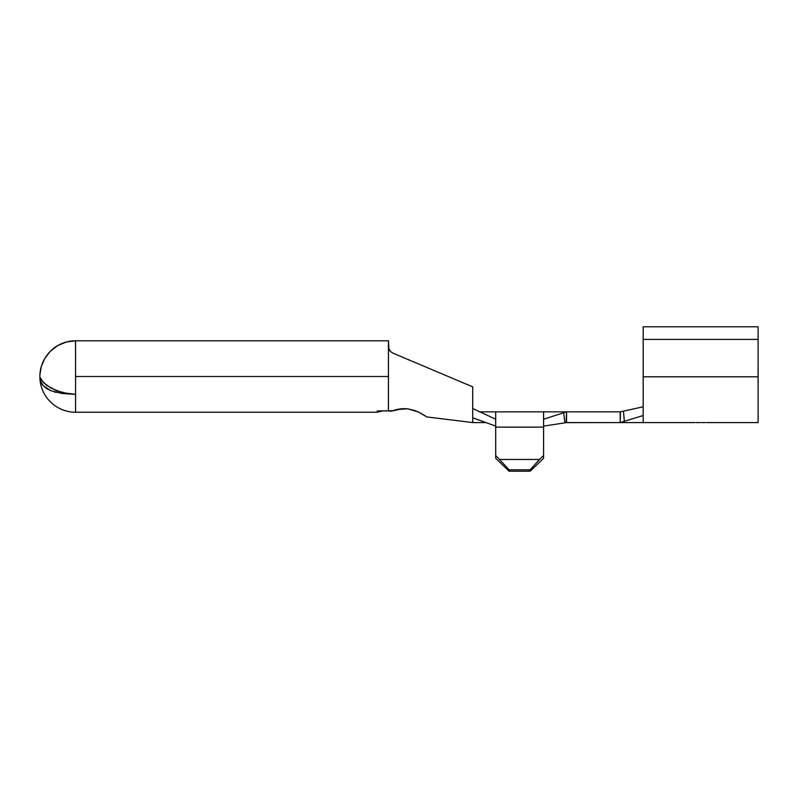 <?xml version="1.0" encoding="UTF-8"?>
<svg xmlns="http://www.w3.org/2000/svg" width="798" height="798" viewBox="0 0 798 798"><rect width="100%" height="100%" fill="white"/><g stroke="black" fill="none" stroke-linecap="round" stroke-linejoin="round"><path stroke-width="1.2" d="M75.521 340.786L75.571 376.506L75.571 340.786L66.294 342.013L57.725 345.574L50.364 351.24L44.698 358.641C41.845 363.609 40.239 368.935 39.9 374.631L39.9 377.115L43.162 382.352L51.002 388.117L62.324 392.646L75.571 394.362L62.294 393.534L50.992 390.771L43.162 385.574C41.526 384.028 40.449 381.424 39.9 377.773L39.9 378.422A35.72 35.72 0 0 0 75.571 412.227A35.72 35.72 0 0 1 39.9 378.422L40.898 381.963L43.152 385.564L46.543 388.486L50.992 390.771L62.294 393.534L75.571 394.362L75.571 376.506L388.436 376.506L388.436 347.818L388.436 410.92L391.01 411.229L402.591 408.656L407.588 408.785L415.02 410.581L421.244 413.484M393.205 353.255L472.715 386.85L472.715 422.571L472.715 386.85L393.284 353.295L390.641 351.669L388.925 349.514L388.436 340.786L75.571 340.786C69.366 340.766 63.411 342.362 57.725 345.574C52.658 348.377 48.309 352.736 44.698 358.641L41.346 366.402L39.9 374.631L39.9 377.115L40.917 379.569L46.583 385.284L56.329 390.661L68.828 393.923L75.571 394.362L75.571 412.227L75.571 376.506L388.436 376.506L388.436 410.92L377.334 410.92L392.387 410.751M418.641 412.127L426.351 416.656M423.08 414.551L425.204 415.888M643.178 415.529L643.178 422.571L643.178 415.529L624.365 421.294L643.178 415.529L643.178 376.796L758.1 376.796L643.178 376.796L643.178 415.529M758.1 326.921L758.1 422.571L758.1 339.419L643.178 339.419L643.178 376.796L643.178 339.419L758.1 339.419L758.1 326.781L643.178 326.781L643.178 339.419L643.178 326.921M696.075 422.571L700.494 422.571M495.698 458.281L509.104 471.219L495.698 458.281L495.698 411.848L495.698 419.229L472.715 408.496L495.698 419.229L495.698 455.468L509.104 469.813L509.104 471.219L530.171 471.219L543.578 458.281L543.578 411.848L543.578 419.229L563.757 412.746L543.578 419.229L543.578 427.12L495.698 427.12L543.578 427.12L543.578 455.468L539.468 459.449L499.817 459.449L539.468 459.449L543.578 455.468L543.578 458.281L530.171 471.219L509.104 471.219L495.698 458.281L509.104 471.219L509.104 469.813L530.171 469.813L509.104 469.813L495.698 455.468L495.698 458.281M620.435 411.778L620.196 422.571L566.57 422.571L566.57 411.848L620.196 411.848L620.196 422.571L566.101 422.641L566.57 411.848L620.196 411.848L643.178 406.8L623.418 411.14L623.886 416.217M57.436 345.743L58.124 345.344M396.746 409.514L407.588 408.785L418.242 411.938M396.397 409.593L393.614 410.352M402.591 408.656L397.953 409.254M390.681 351.709L388.436 347.818L388.436 340.786L75.591 340.786M75.571 412.227L377.334 412.227L377.334 410.92L377.334 412.227L382.561 410.92M54.124 391.848L56.299 392.426M45.197 387.509L48.927 389.853M40.628 381.254L40.917 381.993M64.917 342.412L67.281 341.763M57.167 345.903L58.992 344.876M49.586 352.048L50.613 350.99M44.04 359.818L45.316 357.604M41.147 367.07L41.865 364.806M472.715 417.783L495.698 426.122L472.715 417.783M530.171 471.219L530.171 469.813L539.468 459.449L530.171 469.813L530.171 471.219L543.578 458.281L530.171 471.219M543.578 426.122L564.844 422.84L563.757 412.746L566.46 411.888L563.757 412.746L564.844 422.84L543.578 426.122M566.351 422.601L564.844 422.84L563.757 412.746M566.101 422.641L564.844 422.84M621.123 411.628L623.418 411.14L624.365 421.294L621.582 422.102M624.365 421.294L620.535 422.441M623.607 413.194L623.487 411.898M620.196 422.571L694.898 422.571M758.1 422.571L706.39 422.571M701.671 422.571L705.203 422.571M485.174 422.571L472.715 422.571L426.75 416.925M566.57 411.848L479.269 411.848"/></g></svg>
